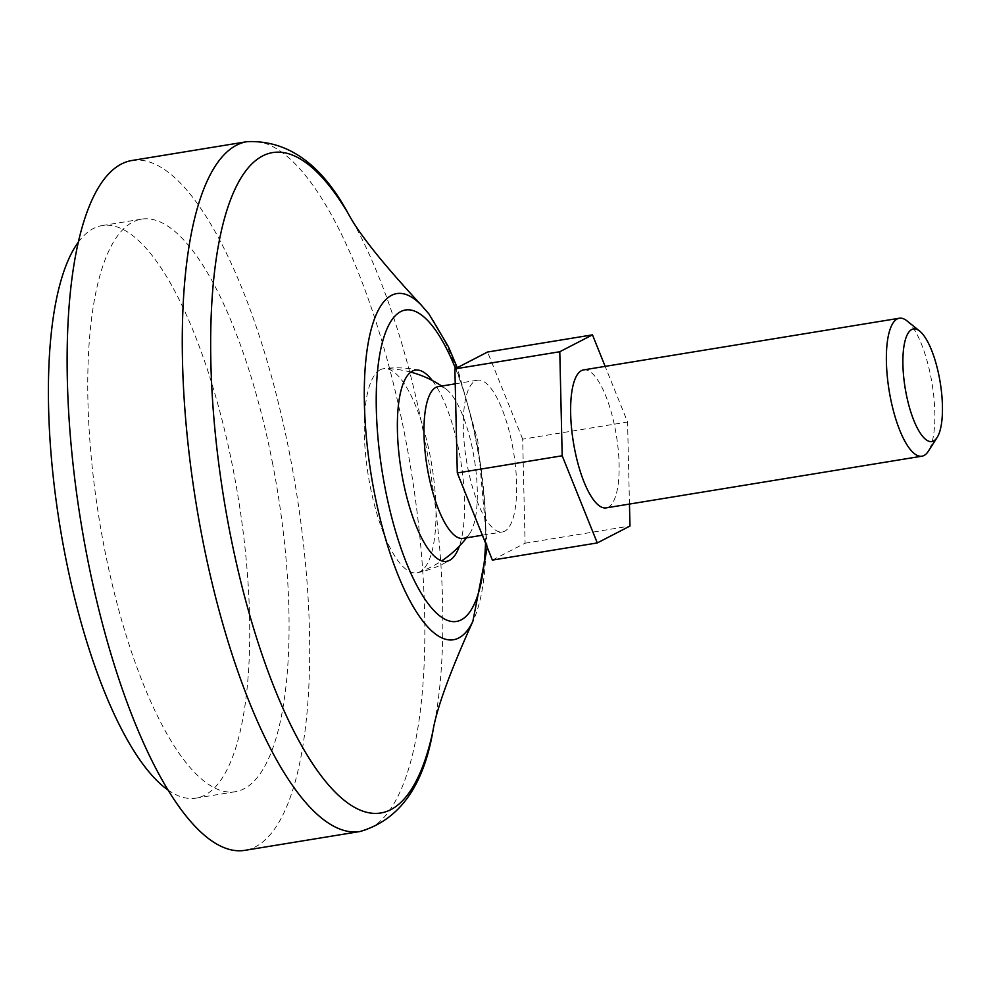<?xml version="1.0" encoding="UTF-8"?>
<svg xmlns="http://www.w3.org/2000/svg" width="992" height="992" viewBox="0 0 992 992"><rect width="100%" height="100%" fill="white"/><g stroke="black" fill="none" stroke-linecap="round" stroke-linejoin="round"><path stroke-width="0.74" stroke-dasharray="4.96 3.72" d="M492.392 560.096L525.078 543.207L522.672 439.183L627.564 422.009L605.157 366.383M522.672 439.183L487.568 352.024M583.581 369.904A69.899 21.75 -99.3 0 1 615.102 428.445A69.899 21.75 -99.3 0 1 606.174 507.879M906.973 320.887A69.899 21.75 -99.3 0 1 930.831 376.774A69.899 21.75 -99.3 0 1 928.314 451.248M438.228 386.62A76.892 23.932 -99.3 0 1 445.978 389.025A76.892 23.932 -99.3 0 1 472.886 451.013A76.892 23.932 -99.3 0 1 469.65 533.634A76.892 23.932 -99.3 0 1 463.066 538.383M380.296 369.768A103.404 32.178 80.7 0 0 369.346 481.666A103.404 32.178 80.7 0 0 417.161 572.756A103.404 32.178 80.7 0 0 418.537 572.372A103.404 32.178 80.7 0 0 431.867 465.57A103.404 32.178 80.7 0 0 385.181 368.602A103.404 32.178 80.7 0 0 383.755 368.677A103.404 32.178 80.7 0 0 380.296 369.768M629.461 504.06L627.564 422.009M512.219 444.577A76.892 23.932 -99.3 0 1 502.398 531.948A76.892 23.932 -99.3 0 1 466.364 459.928A76.892 23.932 -99.3 0 1 477.561 380.184A76.892 23.932 -99.3 0 1 512.219 444.577M432.289 380.482A96.869 30.144 -99.3 0 1 458.998 451.248A96.869 30.144 -99.3 0 1 459.395 546.096M131.948 160.493A349.519 108.76 -99.3 0 1 289.503 453.195A349.519 108.76 -99.3 0 1 244.863 850.342M272.316 462.074A290.098 90.272 -99.3 0 1 235.265 791.715A290.098 90.272 -99.3 0 1 99.324 520.006A290.098 90.272 -99.3 0 1 141.546 219.133A290.098 90.272 -99.3 0 1 272.316 462.074M78.343 242.16A290.098 90.272 -99.3 0 1 102.213 225.568A290.098 90.272 -99.3 0 1 232.984 468.522A290.098 90.272 -99.3 0 1 195.932 798.151A290.098 90.272 -99.3 0 1 168.02 790.029M525.078 543.207L629.982 526.045M455.526 368.578A157.79 49.104 -99.3 0 1 476.619 442.147A157.79 49.104 -99.3 0 1 485.534 543.058M421.03 304.842A175.386 54.572 -99.3 0 1 475.875 440.473A175.386 54.572 -99.3 0 1 472.849 621.376M348.229 213.59A334.589 104.11 -99.3 0 1 423.534 432.785A334.589 104.11 -99.3 0 1 432.934 731.079M247.095 141.658A349.519 108.76 -99.3 0 1 404.649 434.36A349.519 108.76 -99.3 0 1 360.009 831.507M418.537 572.372A104.854 104.854 0 0 0 441.676 560.864M466.562 537.813A104.854 104.854 0 0 0 469.65 533.634M445.978 389.025A104.854 104.854 0 0 0 441.713 386.049M410.787 372.124A104.854 104.854 0 0 0 385.181 368.602M482.372 535.221L502.398 531.948M455.229 383.83L477.561 380.184M417.161 572.756A103.453 103.453 0 0 0 450.157 559.996M419.108 370.252A103.453 103.453 0 0 0 383.755 368.677M487.283 547.398L477.834 441.056L457.287 367.672M195.932 798.151L235.265 791.715M102.213 225.568L141.546 219.133"/><path stroke-width="1.49" d="M559.786 351.738L454.882 368.912L487.568 352.024L592.472 334.862L559.786 351.738L562.191 455.774L597.283 542.934L629.982 526.045L629.461 504.06M605.157 366.383L592.472 334.862M937.118 437.497L928.314 451.248A69.899 21.75 -99.3 0 1 921.903 456.196L606.174 507.879A69.899 21.75 -99.3 0 1 573.413 442.407A69.899 21.75 -99.3 0 1 583.581 369.904L899.322 318.234A69.899 21.75 -99.3 0 1 906.973 320.887L919.708 331.117A57.04 17.744 -99.3 0 1 939.176 376.724A57.04 17.744 -99.3 0 1 937.118 437.497A57.04 17.744 -99.3 0 1 905.163 388.108A57.04 17.744 -99.3 0 1 919.708 331.117M921.903 456.196A69.899 21.75 -99.3 0 1 889.154 390.724A69.899 21.75 -99.3 0 1 899.322 318.234M482.372 535.221L463.066 538.383A76.892 23.932 -99.3 0 1 427.688 470.183A76.892 23.932 -99.3 0 1 435.91 387.388A76.892 23.932 -99.3 0 1 438.228 386.62L455.229 383.83M454.882 368.912L457.3 472.948L492.392 560.096L597.283 542.934M459.395 546.096A96.869 30.144 -99.3 0 1 450.157 559.996A96.869 30.144 -99.3 0 1 403.161 481.244A96.869 30.144 -99.3 0 1 412.412 371.107A96.869 30.144 -99.3 0 1 419.108 370.252A96.869 30.144 -99.3 0 1 432.289 380.482M360.009 831.507L244.863 850.342A349.519 108.76 -99.3 0 1 81.071 522.995A349.519 108.76 -99.3 0 1 131.948 160.493L247.095 141.658A349.519 108.76 -99.3 0 0 196.218 504.147A349.519 108.76 -99.3 0 0 360.009 831.507C398.97 820.173 423.274 786.693 432.934 731.079A334.589 104.11 -99.3 0 1 288.089 719.485A334.589 104.11 -99.3 0 1 214.644 270.766A334.589 104.11 -99.3 0 1 348.229 213.578A334.589 104.11 -99.3 0 1 348.229 213.59C358.67 233.393 382.937 263.81 421.03 304.842A175.386 54.572 -99.3 0 0 371.281 475.49A175.386 54.572 -99.3 0 0 472.849 621.376L487.283 547.398M168.02 790.029A290.098 90.272 -99.3 0 1 59.979 526.442A290.098 90.272 -99.3 0 1 78.343 242.16M457.3 472.948L562.191 455.774M485.534 543.058A157.79 49.104 -99.3 0 1 419.455 590.29A157.79 49.104 -99.3 0 1 379.328 356.971A157.79 49.104 -99.3 0 1 455.526 368.578M441.676 560.864A104.854 104.854 0 0 0 466.562 537.813M441.713 386.049A104.854 104.854 0 0 0 410.787 372.124M457.287 367.672L448.372 346.642L429.04 314.092L421.03 304.842M432.934 731.079C436.505 708.982 449.81 672.415 472.849 621.376M348.229 213.578C321.346 163.953 287.643 139.971 247.095 141.658"/></g></svg>
